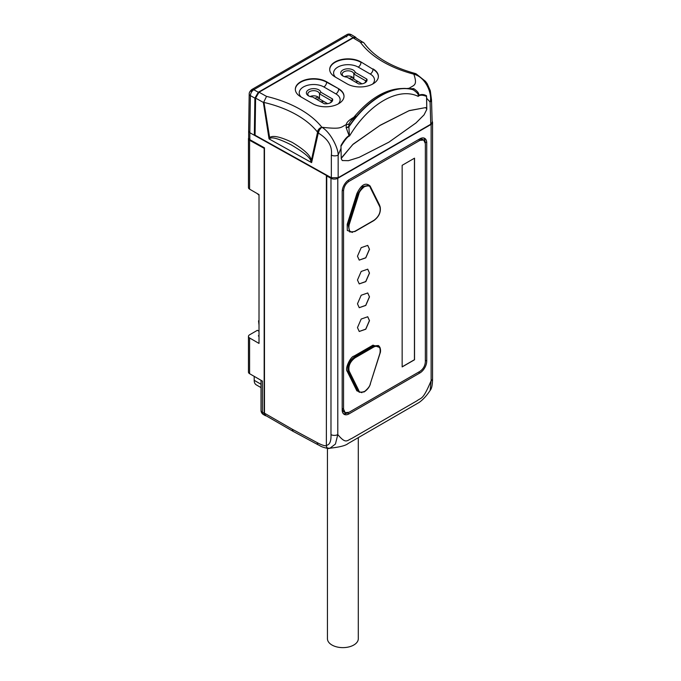 <?xml version="1.0" encoding="UTF-8"?>
<svg xmlns="http://www.w3.org/2000/svg" width="681" height="681" viewBox="0 0 681 681"><rect width="100%" height="100%" fill="white"/><g stroke="black" fill="none" stroke-linecap="round" stroke-linejoin="round"><path stroke-width="1.02" d="M330.396 448.166L328.702 448.515C327.272 448.719 326.488 447.792 326.361 445.714L326.744 175.179M326.361 175.4L254.328 135.238L255.069 134.812M326.361 445.714C324.599 446.004 321.56 444.982 317.261 442.667A4.861 2.809 -61.7 0 0 318.342 444.923L318.342 444.923C320.036 445.476 320.07 446.787 328.165 448.541L328.702 448.515M258.32 92.25L254.881 98.132L254.328 135.238L249.833 132.727L250.387 95.629C250.617 93.118 251.74 91.152 253.775 89.722L258.32 92.25L353.184 37.481L348.8 34.859L351.277 34.646C349.583 33.863 348.11 33.871 346.85 34.663A3.89 2.247 60 0 1 348.8 34.859L253.775 89.722A3.89 2.247 60 0 0 251.825 89.526L346.85 34.663M356.393 38.153L355.635 37.251L353.184 37.481M249.833 139.673A3.89 2.247 180 0 1 248.642 138.056L248.642 131.127L249.833 132.727L249.833 139.673L264.466 147.837L264.466 413.18L265.471 415.401L293.128 431.371L292.158 429.166L264.466 413.18M249.195 93.995A3.89 2.205 0.9 0 0 249.195 94.012L248.642 131.118M352.673 77.319A18.472 10.666 0 0 0 349.225 78.451M318.308 97.162A18.472 10.666 0 0 0 314.852 98.294M321.066 101.878A12.394 7.159 180 0 1 323.756 101.452M316.699 99.366A18.225 10.521 180 0 1 319.415 98.643M355.431 82.035A12.394 7.159 180 0 1 358.121 81.609M351.073 79.524A18.225 10.521 180 0 1 353.779 78.8M358.3 437.636L358.3 638.718A15.433 8.913 180 0 1 353.779 645.018A15.433 8.913 180 0 1 336.967 646.95A15.433 8.913 180 0 1 327.442 638.718L327.442 448.456M328.259 448.183L330.004 448.192M328.719 448.158C327.28 448.362 326.505 447.426 326.378 445.357L326.378 175.749L330.983 178.311A4.861 2.809 0 0 0 337.793 178.277L337.793 434.572C345.957 444.327 346.774 440.522 351.856 438.402L417.01 400.786C421.522 397.261 422.765 400.53 431.124 380.696L431.124 124.402L337.793 178.277M327.059 175.349L326.378 175.749M425.012 141.588A9.721 5.61 120 0 0 423.778 137.996M343.411 413.716A9.721 5.61 120 0 0 347.097 413.001M426.732 142.806A9.721 5.61 120 0 0 424.714 138.362A9.721 5.61 120 0 0 419.854 138.839L349.055 179.716A9.721 5.61 120 0 0 342.185 191.625L342.185 409.894A9.721 5.61 120 0 0 344.194 414.337A9.721 5.61 120 0 0 349.055 413.861L419.854 372.984A9.721 5.61 120 0 0 426.732 361.075L426.732 142.806L425.114 141.878M330.983 178.311L330.983 434.606C331.247 441.279 329.706 444.863 326.378 445.357M330.983 434.606A4.861 2.809 180 0 0 337.793 434.572L335.435 444.029L330.013 448.192C339.785 447.111 345.803 445.561 348.051 443.561L419.232 402.377C423.156 399.543 426.791 395.55 430.145 390.409L431.124 380.696A4.861 2.809 0 0 0 432.546 378.704C432.529 384.731 431.737 388.621 430.154 390.4M431.124 124.402A4.861 2.809 0 0 0 432.546 122.418A4.861 2.809 0 0 0 432.146 121.303M353.592 117.438L352.962 117.804C348.638 120.401 346.416 122.674 346.297 124.606C340.194 127.373 342.288 129.501 321.9 127.27C330.992 132.497 338.525 149.088 338.159 155.081A4.861 2.707 180 0 1 331.349 155.115L331.349 177.741L255.06 135.213L255.613 98.107L259.052 92.224L353.141 37.906L355.593 37.676L364.02 42.946C373.852 56.566 390.868 66.729 415.061 73.437A4.861 1.651 -75.2 0 1 415.257 73.531M340.985 146.219C344.995 139.724 347.846 136.319 349.54 136.013A71.445 41.967 -60.9 0 1 418.194 96.379L418.543 95.485C421.054 94.114 423.718 94.216 426.519 95.774L426.655 98.26L430.086 102.005A4.861 2.801 -1.7 0 0 431.507 99.945L432.171 122.222L430.75 124.257L430.086 102.005C432.478 94.982 426.468 77.396 413.835 74.195C417.913 85.925 413.648 84.946 409.23 88.275L407.613 88.411M373.009 68.892A18.327 10.581 180 0 1 378.381 76.374A18.327 10.581 180 0 1 367.068 86.147A18.327 10.581 180 0 1 347.097 83.857L335.069 76.91A18.327 10.581 180 0 1 329.706 69.428A18.327 10.581 180 0 1 341.011 59.656A18.327 10.581 180 0 1 360.981 61.954L373.009 69.292A18.327 10.581 180 0 1 378.372 76.57M312.732 103.699L300.704 96.753A18.327 10.581 180 0 1 295.333 89.271A18.327 10.581 180 0 1 306.646 79.498A18.327 10.581 180 0 1 326.616 81.788L338.644 88.734A18.327 10.581 180 0 1 344.007 96.217A18.327 10.581 180 0 1 332.703 105.989A18.327 10.581 180 0 1 312.732 103.699M312.63 97.008A7.287 4.205 180 0 1 308.502 95.817A7.287 4.205 180 0 1 310.4 89.083A7.287 4.205 180 0 1 320.879 92.25L332.549 98.992A6.997 4.043 180 0 1 330.634 102.644A6.997 4.043 180 0 1 324.301 103.75L313.294 97.4M346.995 77.166A7.287 4.205 180 0 1 342.875 75.983A7.287 4.205 180 0 1 344.765 69.241A7.287 4.205 180 0 1 355.244 72.407L366.914 79.149A6.997 4.043 180 0 1 365.007 82.801A6.997 4.043 180 0 1 358.666 83.908L347.659 77.557M355.244 72.407L353.848 73.982L365.552 80.741A5.542 3.201 180 0 1 365.595 81.141A5.542 3.201 180 0 1 364.429 83.099M343.445 76.272A5.831 3.371 180 0 1 342.194 74.195A5.831 3.371 180 0 1 347.846 70.824A5.831 3.371 180 0 1 353.848 73.982L353.848 79.141L361.977 83.831M366.914 79.149L365.552 81.533M310.11 96.523A5.831 3.371 180 0 1 316.078 96.132A5.831 3.371 180 0 1 319.483 98.983L327.604 103.674M344.475 76.681A5.831 3.371 180 0 1 350.443 76.289A5.831 3.371 180 0 1 353.848 79.141M309.072 96.115A5.831 3.371 180 0 1 307.829 94.038A5.831 3.371 180 0 1 313.473 90.667A5.831 3.371 180 0 1 319.483 93.825L331.187 100.584A5.542 3.201 180 0 1 331.23 100.984A5.542 3.201 180 0 1 330.064 102.942M319.483 98.983L319.483 93.825L320.879 92.25M331.187 101.375L332.549 98.992M430.75 124.257L338.168 177.707L331.349 177.741M317.899 131.978L318.265 133.042L311.617 162.631L311.294 160.81L317.559 132.165L321.628 127.33A4.861 3.609 141.7 0 0 317.465 132.046L317.559 132.165M270.161 138.269A2.426 1.532 46.2 0 0 269.633 137.579L269.046 138.898L263.36 102.431L263.887 101.861L269.633 137.579C272.698 135.11 280.214 136.702 292.2 142.372C304.816 149.99 311.183 156.145 311.294 160.81L310.783 160.92L311.617 162.631L269.046 138.898L270.161 138.269C272.732 136.932 279.704 139.111 291.085 144.798C303.624 152.169 310.187 157.541 310.783 160.92M259.052 92.224L266.535 96.396L263.887 101.861M266.535 96.396A105.172 60.72 180 0 1 321.849 127.236L321.628 127.33M426.553 96.123L426.553 96.404C422.578 94.838 419.794 94.829 418.194 96.379L418.202 95.519A3.89 0.741 7 0 1 418.543 95.485C419.462 93.765 417.887 91.501 413.818 88.683L409.281 88.683M342.296 160.546L348.425 160.682L359.262 157.302L388.868 142.193L416.006 122.938L424.05 114.885L426.817 109.36L424.042 114.868L415.997 122.921L388.868 142.176L359.27 157.285L348.434 160.665L342.288 160.537L341.241 158.767L340.951 145.598C343.777 140.49 346.484 137.153 349.064 135.596L349.54 136.013L349.404 135.23A3.89 2.418 148.6 0 0 349.064 135.596L346.169 127.739A3.89 2.154 160.6 0 0 348.868 126.938L349.404 135.23M355.712 116.162L350.434 121.465L349.123 123.712A3.89 3.167 -173.8 0 1 346.297 124.606L346.169 127.739M413.486 88.573L412.771 89.611L411.69 89.237C390.673 85.406 370.26 96.149 350.434 121.465L350.434 121.465M413.818 88.683L412.771 89.611A75.336 44.248 -60.9 0 0 348.723 126.589L348.868 126.938A75.336 44.248 -60.9 0 1 413.18 89.807C416.857 92.327 418.534 94.225 418.202 95.519M426.74 108.849L426.553 96.404M341.241 158.443L352.647 144.661L379.777 125.568L409.026 110.722L425.744 107.572L426.8 109.352L426.655 98.26M425.744 107.572L409.221 110.603L380.321 125.176L353.209 144.108L341.232 158.077M413.784 74.161L413.835 74.195A4.861 2.852 -59.1 0 1 416.329 73.991L415.555 73.574L413.784 74.161A105.172 60.72 180 0 1 360.368 42.222L363.322 42.299M413.929 74.042A4.861 1.651 -75.2 0 1 415.061 73.437L415.555 73.574M346.118 127.466A3.89 2.188 157.9 0 0 348.723 126.589L349.123 123.712M264.466 148.509L249.595 140.269L249.595 189.165L259.01 194.596L259.01 343.42L249.595 337.98L249.595 373.699L262.449 381.122L262.449 412.354A4.861 2.809 120 0 0 263.453 414.576A4.861 4.861 0 0 1 261.027 410.371A4.861 2.809 0 0 0 262.449 412.354L264.168 413.341A4.861 2.809 120 0 0 265.173 415.572A4.861 2.809 120 0 0 266.152 415.793M259.01 331.238L257.401 330.302L249.595 334.805A3.89 2.247 0 0 0 248.454 336.397A3.89 2.247 0 0 0 249.595 337.98M259.01 336.278L258.329 335.878L259.01 335.478M249.595 373.699A3.89 2.247 180 0 1 248.454 372.115L248.454 336.397M264.168 148.679L264.168 413.341M248.642 137.996A3.89 2.247 0 0 0 248.454 138.677A3.89 2.247 0 0 0 249.595 140.269M249.595 189.165A3.89 2.247 180 0 1 248.454 187.573L248.454 138.677M257.086 193.481L259.01 195.192M342.185 409.221L343.726 411.843L345.173 412.677L349.055 412.286L419.854 371.417C423.199 369.111 425.029 365.935 425.353 361.892L425.353 143.606L423.744 140.039L419.854 140.431L349.055 181.299C345.718 183.606 343.888 186.781 343.556 190.825L343.556 409.111L345.173 412.677M423.744 140.039L422.305 139.213L419.258 139.179M402.156 366.914L414.533 359.772L414.533 158.171L402.156 165.313L402.156 366.914M369.502 249.28L367.74 245.39L361.185 247.671L357.474 256.226L359.236 260.116L365.791 257.844L369.502 249.28M369.502 273.072L367.74 269.174L361.185 271.455L357.474 280.019L359.236 283.909L365.791 281.636L369.502 273.072M369.502 296.865L367.74 292.966L361.185 295.248L357.474 303.803L359.236 307.701L365.791 305.42L369.502 296.865M369.502 320.649L367.74 316.759L361.185 319.04L357.474 327.595L359.236 331.485L365.791 329.212L369.502 320.649M380.075 347.625L372.992 345.148L353.984 356.12C350.698 356.359 344.586 368.744 347.199 371.341L356.87 390.843L361.926 392.69M370.277 187.59C370.038 185.717 368.063 185.428 364.361 186.705C360.947 189.607 359.091 192.11 358.793 194.221L349.132 224.858C348.195 231.004 350.162 233.123 355.031 231.225L374.048 220.252C378.917 216.515 380.883 212.123 379.938 207.075L370.277 187.59A0.681 0.519 -26.4 0 0 370.404 187.011L379.819 206.283M379.785 205.534L370.106 186.032C365.612 182.074 361.202 184.619 356.87 193.676L347.199 224.347L347.284 230.433L352.409 232.434M402.156 366.821L414.44 359.721L414.44 158.222M359.193 260.091L365.731 257.767L369.417 249.229L367.697 245.364M359.193 283.883L365.731 281.551L369.417 273.021L367.697 269.148M359.193 307.676L365.731 305.343L369.417 296.814L367.697 292.941M359.193 331.46L365.731 329.127L369.417 320.598L367.697 316.733M347.199 371.341L348.204 371.205L357.874 390.698L359.227 392.213M349.132 371.017L358.793 390.494C359.032 392.367 361.007 392.665 364.71 391.379C368.123 388.476 369.979 385.974 370.277 383.863L379.938 353.226C380.875 347.089 378.917 344.969 374.048 346.859L355.031 357.84C350.153 361.577 348.187 365.969 349.132 371.017L348.204 371.205C347.182 365.765 349.293 361.032 354.546 357.006L373.477 345.974L354.46 356.955C349.208 360.981 347.089 365.714 348.119 371.154L357.789 390.647L359.185 392.188M379.938 207.075L379.904 206.326M349.132 224.858L348.204 224.628L349.762 231.974L354.886 231.54L373.903 220.559C379.087 216.652 381.147 211.978 380.092 206.539M347.199 224.347L348.204 224.628L357.874 193.974L362.82 186.611L368.838 185.3L362.735 186.568L357.789 193.923L348.119 224.577L349.719 231.949M261.027 384.263L254.2 380.321L254.2 376.355M254.2 380.321A9.874 5.703 120 0 0 256.243 384.842L261.027 387.608M259.01 320.436L258.559 320.853L259.01 325.143M251.025 91.305L346.05 36.442L346.731 36.825M251.825 89.526C250.012 91.058 249.135 92.556 249.195 94.012L249.195 94.012A3.89 2.205 0.9 0 0 250.387 95.629L254.881 98.132M317.261 442.667L292.158 429.166M349.055 413.861L347.463 412.941M419.854 372.984L418.5 372.201M426.732 361.075L425.353 360.283M321.849 127.236L321.9 127.27A4.861 2.758 119.1 0 0 318.529 133.187C328.216 139.111 332.49 146.424 331.349 155.115M360.368 42.222L353.141 37.906M301.164 97.025A14.437 8.334 180 0 1 304.858 86.24A14.437 8.334 180 0 1 323.867 86.955L335.895 93.893A14.437 8.334 180 0 1 338.202 103.946M335.537 77.183A14.437 8.334 180 0 1 339.232 66.397A14.437 8.334 180 0 1 358.232 67.113L370.26 74.05A14.437 8.334 180 0 1 372.567 84.103M255.613 98.107L263.36 102.431M264.424 102.542A100.328 57.928 180 0 1 317.465 132.046M341.079 148.169L338.159 155.081L338.168 177.707M431.507 99.945L430.315 90.709L427.208 83.686L425.446 81.311L416.329 73.991M335.895 93.893A3.89 2.247 120 0 0 338.644 89.134A18.327 10.581 180 0 1 344.007 96.413M323.867 86.955A3.89 2.247 120 0 0 326.616 82.188L338.644 88.734M295.341 89.475A18.327 10.581 180 0 1 306.808 79.856A18.327 10.581 180 0 1 326.616 82.188L326.616 81.788M370.26 74.05A3.89 2.247 120 0 0 373.009 69.292L360.981 61.954M358.232 67.113A3.89 2.247 120 0 0 360.981 62.346A18.327 10.581 180 0 0 341.172 60.013A18.327 10.581 180 0 0 329.706 69.632M342.185 408.319L343.556 409.111M342.296 190.101L343.556 190.825M347.804 180.576L349.055 181.299M418.483 139.631L419.854 140.431M378.304 345.531L373.477 345.974L372.992 345.148M356.87 390.843A0.681 0.519 153.6 0 1 357.789 390.647L357.874 390.698A0.681 0.519 153.6 0 0 358.793 390.494M353.984 356.12L355.031 357.84M370.277 383.863L380.109 353.15C380.773 351.966 380.968 347.216 378.347 345.556L373.563 346.025L374.048 346.859M358.793 194.221L356.87 193.676M359.27 392.239L364.097 391.958C367.408 389.719 369.519 386.995 370.447 383.795L370.353 383.633M318.342 444.923L293.196 431.405M355.635 37.251L351.285 34.646M432.546 378.704L432.546 122.418M261.027 410.371L261.027 380.296M265.173 415.572L263.453 414.576"/></g></svg>
